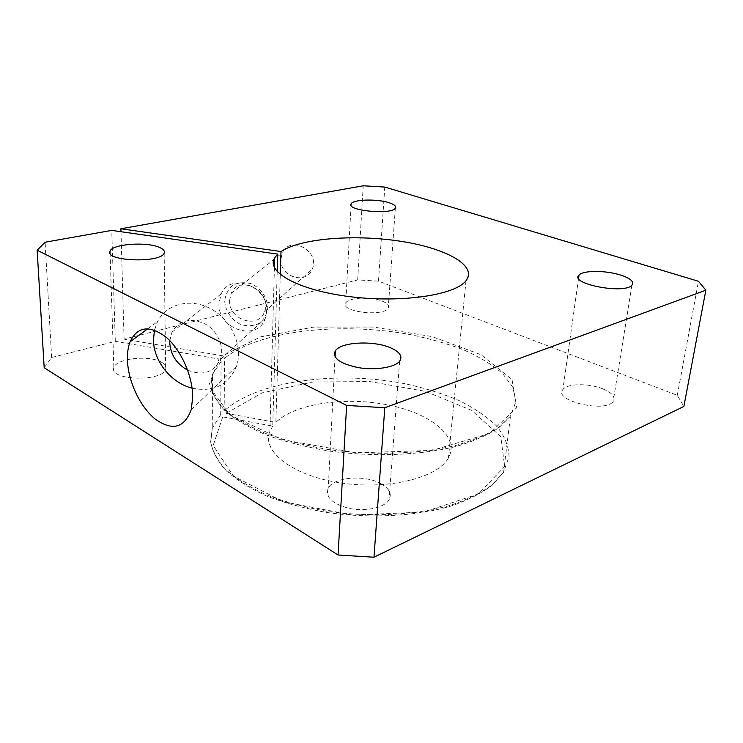 <?xml version="1.0" encoding="UTF-8"?>
<svg xmlns="http://www.w3.org/2000/svg" width="743" height="743" viewBox="0 0 743 743"><rect width="100%" height="100%" fill="white"/><g stroke="black" fill="none" stroke-linecap="round" stroke-linejoin="round"><path stroke-width="0.56" stroke-dasharray="3.71 2.79" d="M161.389 362.175C165.02 364.237 166.451 366.568 165.67 369.16C162.856 382.078 108.627 380.592 113.865 367.692C115.667 358.479 149.306 354.755 161.389 362.175M381.159 483.804C389.481 488.69 392.09 494.067 388.979 499.946C384.326 507.664 366.02 511.806 349.814 508.528C332.279 503.968 325.081 497.178 328.248 488.16C333.718 476.913 365.342 474.461 381.159 483.804M382.283 301.129C387.298 303.209 389.286 305.466 388.255 307.908C384.707 317.057 340.108 312.004 345.699 303.153C347.789 297.469 370.868 296.262 382.283 301.129M602.842 388.868C612.316 392.908 615.771 397.106 613.198 401.443C605.313 413.275 552.866 400.635 562.878 389.62C566.844 383.416 588.827 383.044 602.842 388.868M44.181 367.72L51.639 357.494L115.314 341.353L219.046 359.008L208.69 385.821L229.791 414.928L282.396 439.633L356.213 452.849L431.971 450.416L489.526 433.503L516.738 407.638L512.001 379.534L480.944 354.69L431.934 336.56L373.515 327.059L313.75 327.096L260.617 336.876L222.575 355.804L124.081 339.133L357.68 279.916L378.503 281.16L677.291 395.322L683.866 406.44M677.291 395.322L698.476 281.281M378.503 281.16L384.763 187.069M277.204 271.576L272.755 426.083L222.733 416.879L220.69 414.51L221.126 361.451L219.046 359.008M222.575 355.804L224.646 358.228L224.135 410.972L226.16 413.331L275.867 422.423L280.297 274.511M120.988 231.714L124.081 339.133M224.702 301.026C225.268 311.029 231.686 320.279 241.02 324.598C247.521 326.428 253.586 326.019 259.233 323.381C264.062 319.49 266.913 314.28 267.796 307.751C267.396 297.637 260.895 288.135 251.357 283.78C244.735 281.987 238.605 282.47 232.958 285.247C228.212 289.259 225.463 294.525 224.702 301.026M115.314 341.353L111.747 230.395M266.691 311.038L265.214 318.589C257.227 342.365 217.56 329.205 218.971 303.553L221.182 293.912C230.386 271.957 268.557 286.111 266.691 311.038M272.755 426.083L269.885 431.265C261.35 450.815 291.275 475.269 339.384 482.727C387.391 490.408 437.896 477.935 448.438 457.929C460.409 436.457 430.002 412.894 387.261 404.786C344.613 396.428 294.665 403.625 275.867 422.423M357.68 279.916L363.216 185.787M51.639 357.494L45.1 242.218M229.606 300.413C228.463 319.713 258.248 329.697 264.415 311.911C273.331 292.296 239.571 273.48 231.222 293.318L229.606 300.413M280.863 259.186C279.507 276.684 306.32 285.386 312.171 269.217C320.53 251.366 290.346 234.723 282.442 252.75L280.863 259.186M192.093 388.152C213.501 392.443 228.305 385.171 236.506 366.345C243.36 346.935 232.067 320.586 211.541 309.199C191.118 297.581 166.478 303.581 157.516 321.608L154.47 330.087M187.607 370.098C202.746 376.153 213.631 372.633 220.281 359.519C224.86 347.575 217.978 331.118 205.263 324.041C190.496 317.41 179.388 320.103 171.958 332.14L169.803 340.675M221.126 361.451L212.526 374.166L210.891 386.509C212.73 395.09 217.94 403.672 226.522 412.244C237.054 420.631 250.679 428.349 267.387 435.398C285.656 441.853 305.828 446.998 327.914 450.843C373.005 457.251 420.993 455.375 457.103 446.171C474.08 441.045 488.002 434.896 498.869 427.727L510.45 416.154L515.809 401.852L512.921 387.409L502.63 373.599C492.498 364.887 479.681 357.049 464.18 350.083C447.518 343.721 429.408 338.539 409.83 334.517C340.48 321.728 258.62 330.505 224.646 358.228M222.733 416.879L213.195 445.466L233.395 476.087L283.074 501.711L352.507 515.085L423.826 512.066L478.381 493.956L504.655 466.511L500.81 436.745L471.805 410.442L425.423 391.366L369.828 381.558L312.849 381.995L262.242 392.843L226.16 413.331M220.69 414.51L212.257 428.414L210.65 441.862C212.452 451.187 217.532 460.474 225.918 469.725C236.2 478.761 249.499 487.046 265.808 494.578C283.631 501.46 303.311 506.912 324.849 510.924C368.834 517.592 415.699 515.261 451.085 505.091C467.737 499.426 481.418 492.674 492.135 484.835L503.615 472.204L509.057 456.629C508.667 446.032 504.478 435.816 496.51 425.953C486.684 416.517 474.21 408.056 459.081 400.542C442.8 393.706 425.07 388.162 405.882 383.899C337.898 370.348 257.44 380.509 224.135 410.972M212.526 374.166L210.798 385.923C212.517 394.189 217.615 402.539 226.095 410.981C236.58 419.284 250.196 426.946 266.96 433.977C285.293 440.423 305.559 445.577 327.765 449.422C373.116 455.868 421.383 454.01 457.484 444.983C474.424 439.967 488.262 434.014 498.999 427.141L510.45 416.154L503.615 472.204L492.052 485.309C481.25 493.417 467.514 500.345 450.834 506.113C415.448 516.469 368.779 518.818 324.97 512.187C303.515 508.175 283.91 502.723 266.133 495.832C249.852 488.272 236.553 479.932 226.225 470.793C217.783 461.422 212.609 451.939 210.724 442.336L212.257 428.414L212.526 374.166M274.418 267.564L269.885 431.265M466.019 280.696L448.438 457.929M578.565 278.309L562.878 389.62M631.931 285.228L613.198 401.443M110.085 253.233L113.865 367.692M164.157 253.112L165.67 369.16M351.067 205.356L345.699 303.153M395.332 208.105L388.255 307.908M335.065 356.826L328.248 488.16M399.632 361.219L388.979 499.946M264.415 311.911L312.171 269.217M231.222 293.318L282.442 252.75M191.239 409.681L236.506 366.345M147.894 328.703L157.516 321.608M220.281 359.519L265.214 318.589M171.958 332.14L221.182 293.912"/><path stroke-width="1.11" d="M120.988 231.714L120.905 228.77L363.216 185.787L384.763 187.069L698.476 281.281L705.85 290.216L683.866 406.44L373.98 557.213L338.056 555.002L346.647 405.427L37.15 250.205L45.1 242.218L111.747 230.395L277.706 254.115L277.204 271.576M338.056 555.002L44.181 367.72L37.15 250.205M192.716 397.068L191.239 409.681C184.283 428.2 172.181 431.256 154.934 418.848C139.786 406.449 127.982 380.88 127.424 359.77C127.248 352.916 128.13 346.935 130.081 341.826C137.353 326.474 149.287 324.858 165.875 336.988C180.828 349.535 192.743 376.004 192.716 397.068M373.98 557.213L384.79 407.74L346.647 405.427M280.297 274.511L280.993 251.543C300.869 238.354 353.752 234.212 399.251 241.057C444.825 247.725 478.037 265.297 466.019 280.696C455.478 295.055 401.601 303.237 349.851 296.652C298.017 290.234 265.725 271.771 274.696 257.812L277.706 254.115M120.905 228.77L280.993 251.543M620.637 275.077C630.668 278.421 634.438 281.811 631.931 285.228C624.166 294.544 568.943 283.705 579.02 275.096C582.939 270.229 605.814 270.248 620.637 275.077M389.026 202.709C394.254 204.409 396.363 206.21 395.332 208.105C391.821 215.219 345.467 210.603 351.151 203.758C353.241 199.347 377.119 198.734 389.026 202.709M391.087 348.03C399.948 352.089 402.799 356.491 399.632 361.219C394.867 367.423 375.596 370.525 358.423 367.636C339.83 363.68 332.149 358.07 335.372 350.807C341.009 341.78 374.258 340.248 391.087 348.03M159.708 247.521C163.497 249.211 164.974 251.069 164.157 253.112C161.175 263.319 104.429 261.36 110.02 251.199C111.998 243.927 147.123 241.466 159.708 247.521M705.85 290.216L384.79 407.74M154.47 330.087L153.476 339.848C153.532 361.117 171.141 382.989 192.093 388.152M169.803 340.675L169.748 342.588C170.556 354.699 176.509 363.866 187.607 370.098M274.696 257.812L274.418 267.564M579.02 275.096L578.565 278.309M110.02 251.199L110.085 253.233M351.151 203.758L351.067 205.356M335.372 350.807L335.065 356.826M130.081 341.826L147.894 328.703"/></g></svg>
